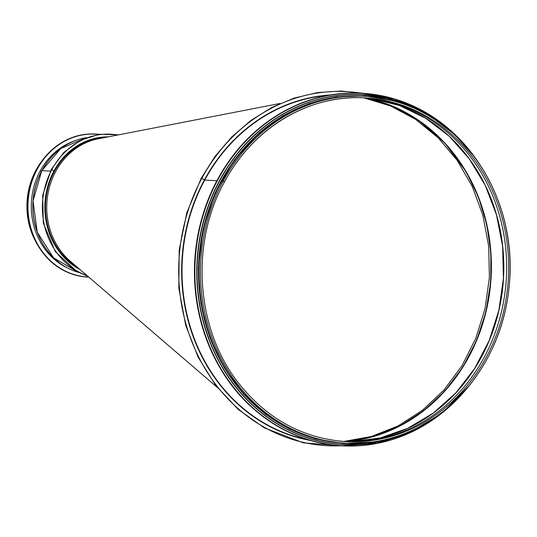 <?xml version="1.0" encoding="UTF-8"?>
<svg xmlns="http://www.w3.org/2000/svg" width="537" height="537" viewBox="0 0 537 537"><rect width="100%" height="100%" fill="white"/><g stroke="black" fill="none" stroke-linecap="round" stroke-linejoin="round"><path stroke-width="0.81" d="M361.394 93.223A177.311 157.952 93.3 0 0 201.892 178.224L204.409 179.915L201.892 178.224A177.311 157.952 93.3 0 0 199.925 359.454A177.311 157.952 93.3 0 0 340.948 445.757M327.979 95.432A173.72 154.757 93.3 0 0 204.745 180.063L216.861 180.768L204.745 180.063A173.72 154.757 93.3 0 0 308.016 439.702M224.399 181.949L223.177 181.137L224.399 181.949M223.177 181.137L221.788 181.05A173.72 154.757 93.3 0 0 343.821 443.079L345.21 443.159A173.72 154.757 93.3 0 0 509.761 278.69A173.72 154.757 93.3 0 0 365.328 96.298A173.72 154.757 93.3 0 0 223.184 181.13A173.72 154.757 93.3 0 0 345.21 443.159C392.01 446.193 439.696 423.612 470.734 383.76C495.873 351.171 509.009 313.48 510.15 270.695C511.305 218.559 490.026 166.906 454 134.445C428.15 111.233 398.588 98.513 365.328 96.298L363.938 96.217A173.72 154.757 93.3 0 0 221.788 181.05L223.184 181.13M280.233 103.419L98.345 138.781A68.763 61.258 93.3 0 0 55.741 171.437A68.763 61.258 93.3 0 0 70.374 261.304L217.29 387.419M102.903 137.895A68.763 61.258 93.3 0 0 54.485 171.363A68.763 61.258 93.3 0 0 76.872 266.876M343.747 441.461L371.443 436.48L397.93 425.995L422.377 410.342L443.945 390.057L461.948 365.798L475.809 338.323L485.052 308.6L489.395 277.515L488.683 246.181L482.924 215.532L472.345 186.668L457.242 160.449L438.165 137.814L415.678 119.429L390.607 105.97L363.656 97.815M345.143 441.535A173.364 154.434 93.3 0 0 490.758 277.582A173.364 154.434 93.3 0 0 365.073 97.902M51.478 169.517L51.854 169.538L51.478 169.517M86.363 137.647L60.782 148.541L41.799 170.672L33.026 200.919L37.241 232.172L53.559 257.82L78.55 272.393A68.763 61.258 -86.7 0 1 41.933 170.638L50.364 171.122L41.933 170.638A68.763 61.258 -86.7 0 1 86.336 137.66M40.107 171.102L41.55 171.135L40.107 171.108M35.838 170.41L28.844 188.715L26.85 208.504L29.991 228.037L38.006 245.671M37.053 244.006A68.763 61.258 -86.7 0 1 35.905 170.289L35.905 170.289A68.763 61.258 -86.7 0 1 41.859 161.053M79.912 269.493A69.595 61.997 -86.7 0 1 53.955 170.947L51.854 169.538L53.955 170.947A69.595 61.997 -86.7 0 1 108.159 136.868M67.514 267.997A67.769 60.372 -86.7 0 1 31.428 202.066A67.769 60.372 -86.7 0 1 74.891 140.748M338.874 441.031A172.122 153.327 93.3 0 0 345.304 441.555A172.122 153.327 93.3 0 0 508.338 278.602A172.122 153.327 93.3 0 0 365.234 97.895A172.122 153.327 93.3 0 0 224.466 181.828M348.285 441.642A172.122 153.327 93.3 0 0 353.279 441.656L344.304 441.495A172.122 153.327 93.3 0 0 506.337 278.488A172.122 153.327 93.3 0 0 364.234 97.841L373.161 98.721A172.122 153.327 93.3 0 0 368.201 98.164M353.279 441.656A172.122 153.327 93.3 0 0 506.331 278.488A172.122 153.327 93.3 0 0 373.161 98.721M351.769 441.669A172.337 153.522 93.3 0 0 503.505 278.327A172.337 153.522 93.3 0 0 371.664 98.533L399.541 105.554L425.7 118.281L449.234 136.277L469.318 158.918L485.253 185.413L496.483 214.84L502.612 246.174L503.424 278.32L498.9 310.158L489.187 340.572L474.634 368.503L455.738 392.983L433.178 413.148L407.717 428.304L380.263 437.923L351.769 441.669M434.668 412.067A172.464 153.636 93.3 0 0 450.59 137.519M346.117 441.575A173.444 154.508 93.3 0 0 491.087 277.602A173.444 154.508 93.3 0 0 366.039 97.976L393.158 106.366L418.404 120.187L444.777 142.983L466.082 171.699L478.319 196.851L486.656 223.983L490.845 252.356L490.784 281.173L486.032 311.494L476.601 340.471L462.78 367.194L445.012 390.815L423.653 410.765L399.528 426.17L373.403 436.554L346.11 441.575M330.691 94.955A173.995 154.998 93.3 0 0 204.409 179.915A173.995 154.998 93.3 0 0 310.648 440.494M197.804 235.535A173.72 154.757 93.3 0 0 194.904 285.389M362.173 93.263A176.566 157.287 93.3 0 0 362.032 93.257A176.566 157.287 93.3 0 0 194.783 260.425A176.566 157.287 93.3 0 0 341.586 445.797A176.566 157.287 93.3 0 0 341.727 445.804M481.387 167.007A176.566 157.287 93.3 0 0 362.307 93.27A176.566 157.287 93.3 0 0 195.065 260.438A176.566 157.287 93.3 0 0 341.868 445.817A176.566 157.287 93.3 0 0 468.64 386.372M478.991 163.389A176.465 157.193 93.3 0 0 251.92 135.123A176.465 157.193 93.3 0 0 237.018 391.446A176.465 157.193 93.3 0 0 465.834 389.701M363.106 94.7A175.183 156.059 93.3 0 0 363.032 94.7A175.183 156.059 93.3 0 0 197.092 260.552A175.183 156.059 93.3 0 0 342.747 444.482A175.183 156.059 93.3 0 0 342.821 444.488M451.167 131.921A175.183 156.059 93.3 0 0 363.187 94.707A175.183 156.059 93.3 0 0 197.247 260.566A175.183 156.059 93.3 0 0 342.901 444.488A175.183 156.059 93.3 0 0 434.608 417.685M447.214 128.605A175.082 155.972 93.3 0 0 242.469 147.836A175.082 155.972 93.3 0 0 229.138 377.766A175.082 155.972 93.3 0 0 430.291 420.531M363.576 96.116A173.807 154.831 93.3 0 0 198.818 260.653A173.807 154.831 93.3 0 0 343.452 443.139M371.476 96.794A173.807 154.831 93.3 0 0 199.073 260.646A173.807 154.831 93.3 0 0 351.339 443.374M86.934 275.521A72.354 64.453 -86.7 0 1 51.854 169.538A72.354 64.453 -86.7 0 1 117.804 134.995M41.826 170.652A68.595 61.104 -86.7 0 1 62.675 147.245M56.13 260.123A68.595 61.104 -86.7 0 1 41.792 170.706M88.686 277.018A71.528 63.715 -86.7 0 1 28.146 200.959A71.528 63.715 -86.7 0 1 98.586 134.378M87.363 277.065A71.636 63.816 -86.7 0 1 87.222 277.058L88.82 277.132A71.636 63.816 -86.7 0 1 87.497 277.072A71.636 63.816 -86.7 0 1 27.937 201.858A71.636 63.816 -86.7 0 1 95.794 134.035A71.636 63.816 -86.7 0 1 99.003 134.317L95.519 134.022A71.636 63.816 -86.7 0 1 95.653 134.028M87.222 277.058A71.636 63.816 -86.7 0 1 27.662 201.845A71.636 63.816 -86.7 0 1 95.519 134.022C71.683 133.498 52.72 144.138 38.644 165.933C25.239 189.95 23.984 214.572 34.885 239.784C46.444 262.472 63.89 274.897 87.222 277.058M345.304 441.555C303.318 438.427 268.211 419.531 239.972 384.861C196.112 331.054 189.507 244.489 224.493 181.922C253.155 127.712 309.594 94.042 365.234 97.895M344.526 445.945L303.291 442.837L264.311 427.848L238.146 409.375L215.78 385.472L198.059 357.071L185.681 325.261L178.814 288.047L179.204 249.94L186.829 212.692L201.335 178.016L215.156 156.254L231.83 136.875L250.893 120.456L271.883 107.413L294.289 98.049L317.622 92.545L341.351 91.001L364.965 93.451M481.716 167.524L475.091 157.609L452.161 131.834L424.915 111.998L394.527 98.956L362.032 93.257C312.957 90.041 262.955 114.676 231.494 157.569C208.041 189.736 195.703 226.46 194.481 267.735C193.951 306.593 203.577 341.827 223.372 373.43C250.175 416.021 294.887 443.394 341.586 445.797L377.263 443.381L411.389 432.137L442.495 412.644L469.029 385.895M451.429 132.156L431.647 117.12L409.999 105.702L386.989 98.17L363.032 94.7C314.34 91.512 264.734 115.952 233.514 158.509C210.242 190.42 198.005 226.856 196.79 267.809C196.253 304.486 204.939 338.035 222.842 368.456C249.141 413.06 294.86 442.045 342.747 444.482L366.959 443.804L390.694 438.977L413.53 430.13L434.923 417.471M392.292 100.56L364.193 95.875L336.263 96.962L308.896 103.641L282.972 115.697L259.337 132.746L234.199 160.167L215.075 193.098L202.932 229.89L198.368 268.681L200.919 303.479L209.618 336.907L224.13 367.623L243.858 394.386L265.285 414.087L289.557 429.123L315.89 439.004L343.452 443.414L372.49 442.038M35.804 170.316L43 159.516M118.845 134.794L99.278 134.277L80.396 140.318L63.903 152.367L51.304 169.33L42.671 195.408L43.316 223.077L55.284 251.598L77.006 271.554L87.873 276.327"/></g></svg>
